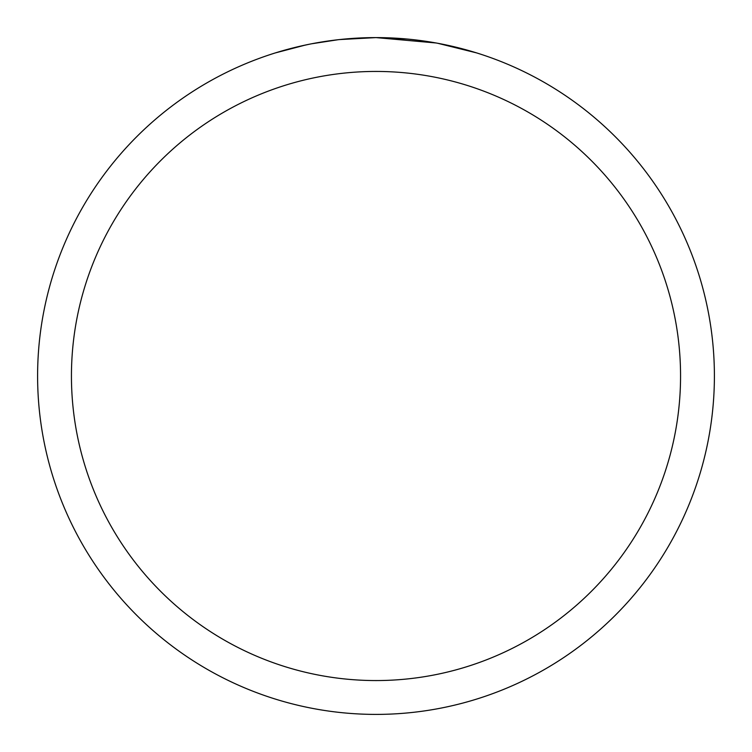 <?xml version="1.0" encoding="UTF-8"?>
<svg xmlns="http://www.w3.org/2000/svg" width="752" height="752" viewBox="0 0 752 752"><rect width="100%" height="100%" fill="white"/><g stroke="black" fill="none" stroke-linecap="round" stroke-linejoin="round"><path stroke-width="1.13" d="M436.113 42.986L376 37.6L407.293 39.048M412.077 39.527L419.099 40.354M376 37.6A338.4 338.4 0 0 1 714.4 376A338.4 338.4 0 0 1 376 714.4A338.4 338.4 0 0 1 37.6 376A338.4 338.4 0 0 1 376 37.6L339.425 39.583L376 37.6M437.711 43.278L476.561 52.884M376 71.44A304.56 304.56 0 0 1 680.56 376A304.56 304.56 0 0 1 376 680.56A304.56 304.56 0 0 1 71.44 376A304.56 304.56 0 0 1 376 71.44M337.836 39.762L311.648 43.776M298.159 46.671L309.128 44.274M275.458 52.884L305.528 45.017M325.776 41.351L328.671 40.928M345.835 38.944L348.505 38.719M349.765 38.615L351.438 38.493"/></g></svg>
